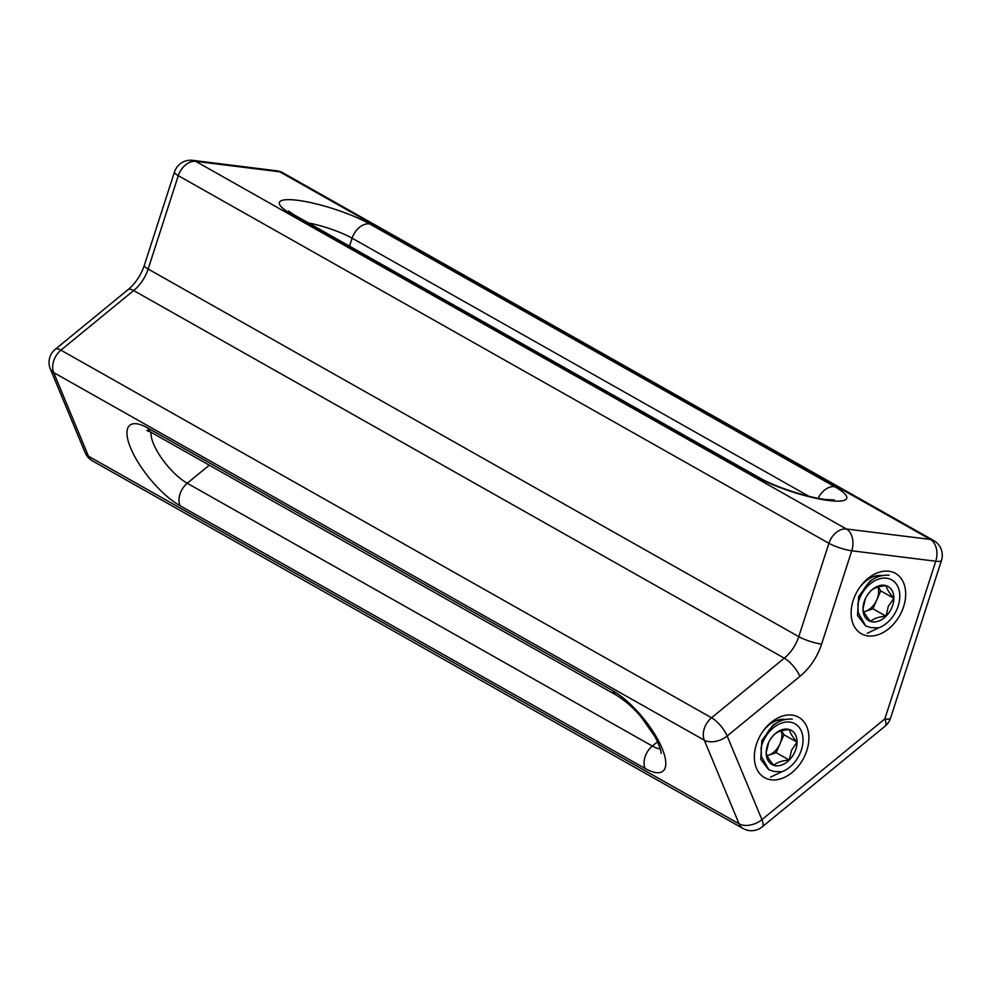 <?xml version="1.0" encoding="UTF-8"?>
<svg xmlns="http://www.w3.org/2000/svg" width="991" height="991" viewBox="0 0 991 991"><rect width="100%" height="100%" fill="white"/><g stroke="black" fill="none" stroke-linecap="round" stroke-linejoin="round"><path stroke-width="1.49" d="M867.955 635.912A34.673 24.453 119.5 0 0 903.606 606.703A34.673 24.453 119.5 0 0 888.853 571.225A34.673 24.453 119.5 0 0 859.024 588.443A34.673 24.453 119.5 0 0 855.444 594.773A34.673 24.453 119.5 0 0 867.955 635.912M771.171 779.793A34.673 24.453 119.5 0 0 806.823 750.583A34.673 24.453 119.5 0 0 792.069 715.093A34.673 24.453 119.5 0 0 762.228 732.312A34.673 24.453 119.5 0 0 758.66 738.654A34.673 24.453 119.5 0 0 771.171 779.793M784.364 719.293A27.339 19.275 119.5 0 0 762.005 732.659M881.148 575.424A27.339 19.275 119.5 0 0 858.788 588.778M885.112 726.155A16.996 5.81 -129.3 0 0 884.827 718.933L935.764 561.228L851.764 550.773L821.613 644.113A50.999 35.961 -60.5 0 1 799.898 676.395L727.159 736.003L761.93 819.644L884.827 718.933A16.996 3.357 17.9 0 0 890.513 718.227A16.996 16.996 0 0 1 885.112 726.155L762.215 826.853A16.996 5.81 -129.3 0 0 761.93 819.644A16.996 10.567 -22.6 0 1 739.075 823.831L704.304 740.203A16.996 10.567 -22.6 0 0 727.159 736.003A16.996 5.81 50.7 0 0 711.55 717.769L784.29 658.173L133.661 290.549L60.922 350.157A16.996 5.81 -129.3 0 0 55.261 349.303A16.996 16.996 0 0 0 50.343 368.974L50.343 368.974A16.996 10.567 -22.6 0 0 53.687 372.579L88.459 456.219L739.075 823.831A16.996 11.991 119.5 0 0 743.077 828.513A16.996 16.996 0 0 0 762.215 826.853M50.343 368.974L85.115 452.614A16.996 10.567 -22.6 0 0 88.459 456.219A16.996 11.991 119.5 0 0 92.448 460.889L743.077 828.513M863.879 611.794A16.996 11.991 119.5 0 0 865.217 611.422A16.996 11.991 119.5 0 0 876.824 599.828A16.996 11.991 119.5 0 0 878.001 587.031M891.739 607.805A19.634 13.837 119.5 0 0 893.845 598.291A19.634 13.837 119.5 0 0 886.189 585.669A19.634 13.837 119.5 0 0 870.755 590.946A19.634 13.837 119.5 0 0 867.435 595.009A19.634 13.837 119.5 0 0 865.403 598.589A19.634 13.837 119.5 0 0 862.963 608.846A19.634 13.837 119.5 0 0 870.606 621.468A19.634 13.837 119.5 0 0 886.053 616.191A19.634 13.837 119.5 0 0 891.739 607.805M865.465 598.453L862.963 608.846C863.372 611.831 865.923 616.03 870.606 621.468C873.604 618.533 878.744 616.774 886.053 616.191L888.32 606.319L893.845 598.291C889.2 592.928 886.648 588.716 886.189 585.669C878.98 586.214 873.827 587.973 870.755 590.946L867.472 594.947M867.298 633.274L878.621 627.873A27.203 19.176 119.5 0 0 899.085 602.627A27.203 19.176 119.5 0 0 889.2 578.769A27.203 19.176 119.5 0 0 857.847 603.928C863.458 584.046 873.876 574.47 889.088 575.214M863.904 611.868L872.935 608.771L880.726 590.871L878.336 586.932M878.621 627.873L871.114 627.637L865.738 625.99L858.231 612.785L857.847 603.928M875.598 577.642L875.164 576.093M873.294 579.041L869.9 581.135L858.602 596.706L857.549 615.535L865.539 625.878M876.688 577.072L876.23 575.833M872.935 608.771L886.053 616.191M880.726 590.871L893.845 598.291M767.084 755.675A16.996 11.991 119.5 0 0 768.434 755.291A16.996 11.991 119.5 0 0 780.041 743.708A16.996 11.991 119.5 0 0 781.218 730.9M794.943 751.686A19.634 13.837 119.5 0 0 797.061 742.16A19.634 13.837 119.5 0 0 789.406 729.549A19.634 13.837 119.5 0 0 773.959 734.827A19.634 13.837 119.5 0 0 770.639 738.877A19.634 13.837 119.5 0 0 768.62 742.47A19.634 13.837 119.5 0 0 766.179 752.726A19.634 13.837 119.5 0 0 773.822 765.349A19.634 13.837 119.5 0 0 789.27 760.06A19.634 13.837 119.5 0 0 794.943 751.686M768.682 742.333L766.179 752.726C766.588 755.699 769.14 759.911 773.822 765.349C776.82 762.401 781.961 760.642 789.27 760.06L791.536 750.199L797.061 742.16C792.416 736.796 789.864 732.597 789.406 729.549C782.184 730.094 777.043 731.853 773.959 734.827L770.676 738.828M770.515 777.142L781.837 771.741A27.203 19.176 119.5 0 0 802.301 746.496A27.203 19.176 119.5 0 0 792.416 722.637A27.203 19.176 119.5 0 0 761.063 747.796C766.675 727.927 777.093 718.351 792.305 719.082M767.121 755.737L776.151 752.652L783.943 734.752L781.552 730.813M781.837 771.741L774.33 771.518L768.942 769.871L761.447 756.666L761.063 747.796M778.815 721.51L778.381 719.974M776.51 722.922L773.116 725.003L761.819 740.587L760.754 759.416L768.756 769.759M779.905 720.952L779.446 719.714M776.151 752.652L789.27 760.06M783.943 734.752L797.061 742.16M834.67 486.655A53.712 10.616 -162.1 0 1 828.786 500.529A53.712 10.616 -162.1 0 1 756.591 476.944L291.503 214.155A53.712 10.616 -162.1 0 1 297.374 200.269A53.712 10.616 -162.1 0 1 369.569 223.867L834.67 486.655A16.996 11.991 119.5 0 0 818.232 498.312M704.304 740.203L53.687 372.579A16.996 11.991 119.5 0 1 53.687 360.922A16.996 11.991 119.5 0 1 60.922 350.157L711.55 717.769A16.996 11.991 119.5 0 0 704.316 728.534A16.996 11.991 119.5 0 0 704.304 740.203M147.684 427.951L612.772 690.739A53.712 18.358 50.7 0 1 662.087 748.341A53.712 18.358 50.7 0 1 645.091 768.471L179.99 505.683A53.712 18.358 50.7 0 1 130.676 448.081A53.712 18.358 50.7 0 1 147.684 427.951A16.996 11.991 119.5 0 0 151.673 432.621L146.841 430.515M148.142 269.032L798.771 636.643L828.922 543.303L178.293 175.68L148.142 269.032A34.004 23.97 -60.5 0 1 133.661 290.549A16.996 5.81 -129.3 0 0 128 289.706C135.494 283.426 140.933 275.3 144.327 265.34A16.996 3.357 17.9 0 0 148.142 269.032M846.388 528.983L930.4 539.438L279.772 171.815L195.772 161.36L846.388 528.983A16.996 11.991 119.5 0 0 828.922 543.303A16.996 3.357 -162.1 0 0 851.764 550.773A16.996 11.57 -82.9 0 0 846.388 528.983M349.526 246.164L352.102 238.187A36.717 7.259 17.9 0 0 308.474 222.963M808.829 496.243L352.102 238.187A16.996 11.991 119.5 0 1 369.569 223.867M657.454 741.838L652.326 746.05A36.717 12.549 -129.3 0 0 660.279 748.936M209.299 465.175L187.237 483.261L652.326 746.05A16.996 11.991 119.5 0 0 645.091 768.471M151.041 432.274A36.717 12.549 -129.3 0 0 162.066 458.845A36.717 12.549 -129.3 0 0 187.237 483.261A16.996 11.991 119.5 0 0 179.99 505.683M799.898 676.395A16.996 5.81 50.7 0 0 784.29 658.173A34.004 23.97 119.5 0 0 798.771 636.643A16.996 3.357 -162.1 0 0 821.613 644.113M612.772 690.739A16.996 11.991 119.5 0 0 616.761 695.409L151.673 432.621M288.567 211.083L294.736 215.208A16.996 11.991 119.5 0 0 291.503 214.155M294.736 215.208L759.837 477.996A16.996 11.991 119.5 0 0 756.591 476.944M276.749 170.811A16.996 16.996 0 0 1 283.017 172.88A16.996 11.991 119.5 0 0 279.772 171.815A16.996 11.57 -82.9 0 0 276.749 170.811L192.749 160.356A16.996 16.996 0 0 0 174.466 172A16.996 3.357 17.9 0 0 178.293 175.68A16.996 11.991 119.5 0 1 195.772 161.36A16.996 11.57 -82.9 0 0 192.749 160.356M283.017 172.88L933.633 540.491A16.996 11.991 119.5 0 0 930.4 539.438A16.996 11.57 -82.9 0 1 935.764 561.228A16.996 3.357 17.9 0 0 941.45 560.522L890.513 718.227M834.298 499.91L825.763 499.526C808.16 497.643 774.392 486.593 759.837 477.996M616.761 695.409C626.77 701.851 635.305 709.593 642.354 718.636L653.837 735.025C657.169 739.881 661.27 750.559 661.17 753.408L661.17 753.383M85.115 452.614A16.996 16.996 0 0 0 92.448 460.889M174.466 172L144.327 265.34M128 289.706L55.261 349.303M941.45 560.522A16.996 16.996 0 0 0 933.633 540.491"/></g></svg>
